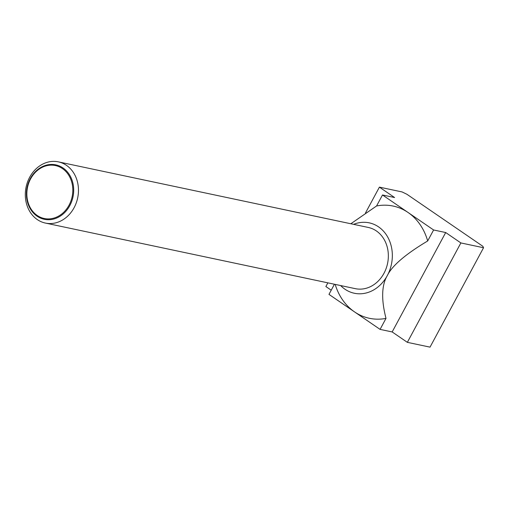 <?xml version="1.0" encoding="UTF-8"?>
<svg xmlns="http://www.w3.org/2000/svg" width="509" height="509" viewBox="0 0 509 509"><rect width="100%" height="100%" fill="white"/><g stroke="black" fill="none" stroke-linecap="round" stroke-linejoin="round"><path stroke-width="0.76" d="M29.668 177.247A31.284 26.353 -78.1 0 0 45.416 223.076A31.284 26.353 -78.1 0 0 74.11 207.685A31.284 26.353 -78.1 0 0 58.37 161.862A31.284 26.353 -78.1 0 0 29.668 177.247M69.816 205.611A27.817 23.433 101.9 0 1 37.081 216.185A27.817 23.433 101.9 0 1 30.305 178.551A27.817 23.433 101.9 0 1 63.04 167.976A27.817 23.433 101.9 0 1 69.816 205.611M45.416 223.076L355.295 288.654A31.284 26.353 -78.1 0 0 383.99 273.269A31.284 26.353 -78.1 0 0 368.249 227.44L58.37 161.862M69.046 205.191A27.053 22.79 -78.1 0 0 62.454 168.587A27.053 22.79 -78.1 0 0 30.616 178.869A27.053 22.79 -78.1 0 0 37.208 215.472A27.053 22.79 -78.1 0 0 69.046 205.191M382.494 194.979L376.577 205.967A57.358 48.317 101.9 0 1 408.046 212.476A57.358 48.317 101.9 0 1 427.681 240.973L433.604 229.979L382.494 194.979L394.583 197.537L379.402 187.134L402.072 191.931L406.914 194.273L482.831 246.273L483.55 247.737L460.874 242.939L445.693 232.537L433.604 229.979M353.602 224.342A35.98 30.311 101.9 0 1 386.477 235.024A35.98 30.311 101.9 0 1 387.324 275.554A35.98 30.311 101.9 0 1 340.648 285.555M334.432 284.238L328.973 294.38L354.525 311.883A57.358 48.317 101.9 0 0 386 318.392C381.158 299.451 381.597 285.174 387.324 275.554C392.07 265.723 405.527 254.195 427.681 240.973M386 318.392L380.077 329.387L354.525 311.883A57.358 48.317 101.9 0 1 335.189 284.404M376.577 205.967L350.828 223.756M380.077 329.387L392.165 331.944L407.353 342.341L430.029 347.138L483.55 247.737M379.402 187.134L365.475 212.997M327.86 282.851L325.875 286.535L331.225 290.2M445.693 232.537L392.165 331.944M460.874 242.939L407.353 342.341"/></g></svg>
